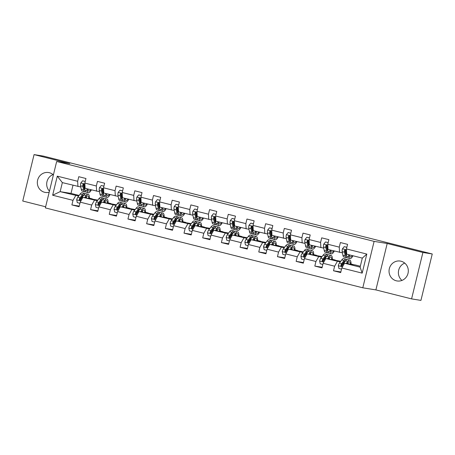 <?xml version="1.0" encoding="UTF-8"?>
<svg xmlns="http://www.w3.org/2000/svg" width="455" height="455" viewBox="0 0 455 455"><rect width="100%" height="100%" fill="white"/><g stroke="black" fill="none" stroke-linecap="round" stroke-linejoin="round"><path stroke-width="0.68" d="M401.06 261.227A10.073 9.635 -80.9 0 0 400.275 261.062A10.073 9.635 -80.9 0 0 389.241 269.07A10.073 9.635 -80.9 0 0 396.288 280.798A10.073 9.635 -80.9 0 0 397.073 280.957A10.073 9.635 -80.9 0 0 408.107 272.954A10.073 9.635 -80.9 0 0 401.06 261.227M404.74 263.098A10.073 9.635 -80.9 0 0 398.517 270.987A10.073 9.635 -80.9 0 0 401.958 280.422M53.406 174.891A10.073 9.635 -80.9 0 0 49.362 172.701A10.073 9.635 -80.9 0 0 48.571 172.542A10.073 9.635 -80.9 0 0 37.538 180.544A10.073 9.635 -80.9 0 0 44.59 192.272A10.073 9.635 -80.9 0 0 45.375 192.437A10.073 9.635 -80.9 0 0 49.168 192.255M53.042 174.578A10.073 9.635 -80.9 0 0 49.441 191.14M411.582 298.889L422.9 252.474L387.199 243.488L375.887 289.909L411.582 298.889L420.932 300.397L432.25 253.975L381.341 241.161L43.418 156.111L34.068 154.603L22.75 201.025L45.631 206.78M375.887 289.909L362.794 287.805L45.358 207.901L56.67 161.485L374.112 241.383L362.794 287.805M360.332 266.22L355.378 264.975L344.532 263.229L360.104 267.148L362.305 258.116L346.733 254.197L346.46 248.942L347.575 244.358L340.391 242.549L339.271 247.128L327.771 244.238L328.891 239.654L321.702 237.846L320.587 242.424L309.087 239.535L310.202 234.951L303.013 233.142L301.898 237.72L290.398 234.831L291.513 230.247L284.329 228.438L283.209 233.017L271.709 230.128L272.829 225.543L265.64 223.735L264.526 228.313L253.025 225.424L254.14 220.84L246.951 219.031L245.837 223.61L234.336 220.72L235.457 216.136L228.268 214.328L227.153 218.906L215.653 216.017L216.768 211.433L209.579 209.624L208.464 214.203L196.964 211.313L198.079 206.729L190.895 204.921L189.775 209.499L178.275 206.61L179.395 202.026L172.206 200.217L171.091 204.795L159.591 201.906L160.706 197.322L153.517 195.513L152.402 200.092L140.902 197.203L142.017 192.619L134.834 190.81L133.713 195.388L122.213 192.499L123.333 187.915L116.144 186.106L115.03 190.685L103.53 187.796L104.644 183.211L97.455 181.403L96.341 185.981L84.84 183.092L85.955 178.508L78.772 176.699L77.657 181.278L57.29 176.153L52.643 195.223L60.151 191.652L78.658 196.042M346.46 248.942L366.821 254.066L362.174 273.137L341.813 268.006L340.693 272.585L333.509 270.776L340.846 271.959M52.643 195.223L73.005 200.348L71.89 204.926L79.079 206.735L80.194 202.156L91.694 205.051L90.579 209.63L97.762 211.438L98.883 206.86L110.377 209.755L109.263 214.333L116.452 216.142L117.566 211.564L129.066 214.459L127.952 219.037L135.141 220.846L136.255 216.267L147.756 219.162L146.635 223.741L153.824 225.549L154.939 220.971L166.439 223.866L165.324 228.444L172.513 230.253L173.628 225.674L185.128 228.569L184.013 233.148L191.197 234.956L192.317 230.378L203.817 233.273L202.697 237.851L209.886 239.66L211.001 235.081L222.501 237.976L221.386 242.555L228.575 244.363L229.69 239.785L241.19 242.68L240.075 247.258L247.258 249.067L248.379 244.489L259.873 247.383L258.758 251.962L265.947 253.771L267.062 249.192L278.562 252.087L277.448 256.665L284.637 258.474L285.751 253.896L297.251 256.791L296.131 261.369L303.32 263.178L304.435 258.599L315.935 261.494L314.82 266.073L322.009 267.881L323.124 263.303L334.624 266.198L333.509 270.776M327.771 244.238L328.044 249.494L342.427 252.855M345.55 253.355L346.073 253.441M348.098 263.149L347.518 263.058M344.219 262.524L343.576 262.421M340.277 261.892L325.843 258.525L340.732 261.289M343.843 262.069L344.384 262.205M347.557 263.007L348.098 263.144M339.544 252.388L339.271 247.128M334.624 266.198L337.343 261.42M323.124 263.303L325.843 258.525M309.087 239.535L309.36 244.79L323.744 248.151M326.866 248.652L327.39 248.737M328.868 258.303L329.409 258.44L328.828 258.355M325.53 257.82L324.893 257.718M321.588 257.189L307.159 253.822L322.043 256.586M325.154 257.365L325.695 257.502M320.86 247.685L320.587 242.424M315.935 261.494L318.659 256.717M304.435 258.599L307.159 253.822M290.398 234.831L290.671 240.086L305.055 243.448M308.177 243.948L308.7 244.034M310.725 253.742L310.145 253.651M306.841 253.117L306.204 253.014M302.899 252.485L288.47 249.118L303.36 251.882M306.471 252.661L307.011 252.798M310.185 253.6L310.72 253.736M302.171 242.981L301.898 237.72M297.251 256.791L299.97 252.013M285.751 253.896L288.47 249.118M271.709 230.128L271.982 235.383L286.371 238.744M289.488 239.245L290.011 239.33M291.496 248.896L292.036 249.033L291.456 248.948M288.157 248.413L287.514 248.311M284.216 247.782L269.781 244.415L284.671 247.179M287.782 247.958L288.322 248.094M283.482 238.278L283.209 233.017M278.562 252.087L281.281 247.31M267.062 249.192L269.781 244.415M253.025 225.424L253.298 230.679L267.682 234.041M270.805 234.541L271.328 234.626M272.807 244.193L273.347 244.329L272.772 244.244M269.468 243.709L268.831 243.607M265.527 243.078L251.097 239.711L265.982 242.475M269.093 243.254L269.633 243.391M264.799 233.574L264.526 228.313M259.873 247.383L262.598 242.606M248.379 244.489L251.097 239.711M234.336 220.72L234.609 225.976L248.993 229.337M252.115 229.838L252.639 229.923M254.663 239.631L254.083 239.54M250.779 239.006L250.142 238.903M246.843 238.374L232.408 235.007L247.298 237.772M250.409 238.551L250.95 238.687M254.123 239.489L254.663 239.626M246.109 228.871L245.837 223.61M241.19 242.68L243.908 237.902M229.69 239.785L232.408 235.007M215.653 216.017L215.926 221.272L230.31 224.633M233.426 225.134L233.955 225.219M235.434 234.786L235.974 234.922L235.394 234.837M232.095 234.302L231.453 234.2M228.154 233.671L213.719 230.304L228.609 233.068M231.72 233.847L232.26 233.984M227.426 224.167L227.153 218.906M222.501 237.976L225.219 233.199M211.001 235.081L213.719 230.304M196.964 211.313L197.237 216.569L211.62 219.93M214.743 220.43L215.266 220.516M216.745 230.082L217.285 230.219L216.711 230.133M213.406 229.599L212.769 229.496M209.465 228.967L195.036 225.6L209.92 228.364M213.037 229.144L213.571 229.28M208.737 219.464L208.464 214.203M203.817 233.273L206.536 228.495M192.317 230.378L195.036 225.6M178.275 206.61L178.548 211.865L192.931 215.226M196.054 215.727L196.577 215.812M198.061 225.379L198.602 225.515L198.022 225.43M194.723 224.895L194.08 224.793M190.781 224.264L176.347 220.897L191.237 223.661M194.348 224.44L194.888 224.577M190.048 214.76L189.775 209.499M185.128 228.569L187.847 223.792M173.628 225.674L176.347 220.897M159.591 201.906L159.864 207.161L174.248 210.523M177.365 211.023L177.894 211.109M179.372 220.675L179.913 220.811L179.333 220.726M176.034 220.192L175.397 220.089M172.092 219.56L157.663 216.193L172.547 218.957M175.658 219.737L176.199 219.873M171.364 210.056L171.091 204.795M166.439 223.866L169.158 219.088M154.939 220.971L157.663 216.193M140.902 197.203L141.175 202.458L155.559 205.819M158.681 206.32L159.204 206.405M161.229 216.114L160.649 216.023M157.345 215.488L156.708 215.386M153.403 214.857L138.974 211.49L153.864 214.254M156.975 215.033L157.515 215.169M160.689 215.971L161.224 216.108M152.675 205.353L152.402 200.092M147.756 219.162L150.474 214.385M136.255 216.267L138.974 211.49M122.213 192.499L122.486 197.754L136.875 201.116M139.992 201.616L140.515 201.701M142 211.268L142.54 211.404L141.96 211.319M138.661 210.784L138.019 210.682M134.72 210.153L120.285 206.786L135.175 209.55M138.286 210.329L138.826 210.466M133.986 200.649L133.713 195.388M129.066 214.459L131.785 209.681M117.566 211.564L120.285 206.786M103.53 187.796L103.803 193.051L118.186 196.412M121.309 196.913L121.832 196.998M123.311 206.564L123.851 206.701L123.277 206.615M119.972 206.081L119.335 205.978M116.031 205.45L101.601 202.083L116.486 204.847M119.597 205.626L120.137 205.762M115.303 195.946L115.03 190.685M110.377 209.755L113.102 204.977M98.883 206.86L101.601 202.083M84.84 183.092L85.113 188.347L99.497 191.709M102.62 192.209L103.143 192.294M104.627 201.861L105.168 201.997L104.587 201.912M101.283 201.377L100.646 201.275M97.347 200.746L82.912 197.379L97.802 200.143M100.913 200.922L101.454 201.059M96.614 191.242L96.341 185.981M91.694 205.051L94.412 200.274M80.194 202.156L82.912 197.379M57.29 176.153L62.352 182.62L80.814 187.005M83.93 187.505L84.459 187.591M85.938 197.157L86.478 197.294L85.898 197.208M82.6 196.674L81.957 196.571M72.976 185.293L71.003 193.398L79.113 195.44M82.224 196.219L82.764 196.355M71.003 193.398L60.151 191.652L62.352 182.62M77.924 186.539L77.657 181.278M73.005 200.348L75.723 195.57M422.9 252.474L432.25 253.975M387.199 243.488L374.112 241.383M56.67 161.485L69.763 163.59L34.068 154.603M89.447 198.175L92.297 198.886M108.136 202.879L110.986 203.59M126.826 207.582L129.669 208.293M145.509 212.286L148.358 212.997M164.198 216.989L167.042 217.7M182.887 221.693L185.731 222.404M201.571 226.397L204.42 227.108M220.26 231.1L223.104 231.811M238.943 235.804L241.793 236.515M257.632 240.502L260.482 241.218M276.321 245.205L279.165 245.922M295.005 249.909L297.854 250.625M313.694 254.612L316.538 255.329M332.383 259.316L335.227 260.032M351.067 264.019L353.916 264.736M362.174 273.137L360.104 267.148M362.305 258.116L366.821 254.066M341.813 268.006L344.532 263.229M71.89 204.926L79.233 206.109M85.813 197.322L86.496 197.43M85.733 197.493L86.518 197.692M84.573 197.646L86.143 195.57A9.879 2.889 -75.9 0 1 88.168 194.262A9.879 2.889 -75.9 0 1 89.447 198.431L89.493 198.437M104.496 202.026L105.179 202.134M104.422 202.196L105.202 202.395M103.262 202.35L104.826 200.274A9.879 2.889 -75.9 0 1 106.851 198.966A9.879 2.889 -75.9 0 1 108.136 203.135L108.176 203.14M90.579 209.63L97.916 210.813M123.186 206.729L123.868 206.837M123.106 206.9L123.891 207.099M109.263 214.333L116.605 215.516M141.875 211.433L142.557 211.541M141.795 211.603L142.58 211.802M140.635 211.757L142.199 209.681A9.879 2.889 -75.9 0 1 144.229 208.373A9.879 2.889 -75.9 0 1 145.509 212.542L145.554 212.548M127.952 219.037L135.289 220.22M160.558 216.136L161.241 216.244M160.484 216.307L161.263 216.506M159.324 216.461L160.888 214.385A9.879 2.889 -75.9 0 1 162.913 213.076A9.879 2.889 -75.9 0 1 164.192 217.245L164.238 217.251M146.635 223.741L153.978 224.924M179.247 220.84L179.93 220.948M179.168 221.011L179.952 221.21M178.007 221.164L179.577 219.088A9.879 2.889 -75.9 0 1 181.602 217.78A9.879 2.889 -75.9 0 1 182.882 221.949L182.927 221.955M165.324 228.444L172.667 229.627M197.936 225.543L198.619 225.652M197.857 225.714L198.636 225.913M196.696 225.868L198.261 223.792A9.879 2.889 -75.9 0 1 200.285 222.484A9.879 2.889 -75.9 0 1 201.571 226.653L201.611 226.658M184.013 233.148L191.35 234.331M216.62 230.247L217.302 230.355M216.54 230.418L217.325 230.617M202.697 237.851L210.039 239.034M235.309 234.951L235.991 235.059M235.229 235.121L236.014 235.32M234.069 235.275L235.639 233.199A9.879 2.889 -75.9 0 1 237.664 231.891A9.879 2.889 -75.9 0 1 238.943 236.06L238.989 236.065M221.386 242.555L228.728 243.738M253.992 239.654L254.675 239.762M253.918 239.825L254.698 240.024M252.758 239.978L254.322 237.902A9.879 2.889 -75.9 0 1 256.347 236.594A9.879 2.889 -75.9 0 1 257.632 240.763L257.672 240.769M240.075 247.258L247.412 248.441M272.681 244.358L273.364 244.466M272.602 244.528L273.387 244.727M271.442 244.682L273.011 242.606A9.879 2.889 -75.9 0 1 275.036 241.298A9.879 2.889 -75.9 0 1 276.316 245.467L276.361 245.472M258.758 251.962L266.101 253.145M291.371 249.061L292.053 249.169M291.291 249.232L292.076 249.431M290.131 249.386L291.695 247.31A9.879 2.889 -75.9 0 1 293.725 246.001A9.879 2.889 -75.9 0 1 295.005 250.17L295.05 250.176M277.448 256.665L284.79 257.849M310.054 253.765L310.737 253.873M309.98 253.935L310.759 254.135M296.131 261.369L303.474 262.552M328.743 258.468L329.426 258.577M328.664 258.639L329.448 258.838M327.503 258.793L329.073 256.717A9.879 2.889 -75.9 0 1 331.098 255.409A9.879 2.889 -75.9 0 1 332.377 259.577L332.423 259.583M314.82 266.073L322.163 267.256M347.432 263.172L348.115 263.28M347.353 263.343L348.138 263.542M346.192 263.496L347.757 261.42A9.879 2.889 -75.9 0 1 349.781 260.112A9.879 2.889 -75.9 0 1 351.067 264.281L351.106 264.287M85.239 181.471L82.6 180.806L80.791 183.012A3.424 1.001 104.1 0 0 80.575 185.799L81.286 189.411A9.879 2.889 104.1 0 0 82.4 191.219L84.675 191.794A9.879 2.889 104.1 0 0 85.472 191.652M84.203 188.859A8.201 2.4 104.1 0 0 84.607 188.347M86.854 188.785L87.275 190.918A9.879 2.889 104.1 0 0 88.389 192.727A9.879 2.889 104.1 0 0 91.353 189.917M87.758 189.013L87.872 189.599A8.201 2.4 104.1 0 0 88.799 191.1A8.201 2.4 104.1 0 0 90.67 189.746M85.244 181.426L82.6 180.806M88.389 192.727L86.114 192.152A9.879 2.889 -75.9 0 1 85 190.344L84.289 186.738A3.424 1.001 -75.9 0 1 84.323 184.895L83.669 183.939L82.884 184.531A3.424 1.001 104.1 0 0 82.85 186.374L83.561 189.985A9.879 2.889 104.1 0 0 84.675 191.794M84.954 190.116A8.201 2.4 -75.9 0 1 84.158 188.66L83.453 185.054A1.746 0.512 -75.9 0 1 83.424 184.622L82.884 184.531M87.917 189.792A8.201 2.4 104.1 0 0 88.395 189.172M85.46 197.788L86.075 196.975A8.201 2.4 -75.9 0 1 87.758 195.889A8.201 2.4 -75.9 0 1 88.799 198.329M79.915 203.3L77.282 202.634L76.69 199.825A3.424 1.001 -75.9 0 1 77.805 197.18L80.148 194.063A9.879 2.889 -75.9 0 1 82.179 192.755L84.454 193.329A9.879 2.889 104.1 0 0 82.429 194.632L80.08 197.749A3.424 1.001 104.1 0 0 79.244 199.461L79.813 200.405L80.683 199.825A3.424 1.001 -75.9 0 1 81.519 198.113L83.862 194.996A9.879 2.889 -75.9 0 1 85.887 193.688L88.168 194.262M82.651 195.69A8.201 2.4 -75.9 0 1 82.776 196.441M86.535 197.965A8.201 2.4 104.1 0 0 86.359 196.623M85.722 197.834A9.879 2.889 104.1 0 0 85.733 197.424M85.091 193.83A9.879 2.889 104.1 0 0 84.454 193.329M79.244 199.461L79.784 199.552A1.746 0.512 -75.9 0 1 80.012 199.159L82.361 196.042A8.201 2.4 -75.9 0 1 83.908 194.933M103.922 186.175L101.289 185.509L99.48 187.716A3.424 1.001 104.1 0 0 99.264 190.503L99.969 194.114A9.879 2.889 104.1 0 0 101.084 195.923L103.359 196.497A9.879 2.889 104.1 0 0 104.161 196.355M102.887 193.563A8.201 2.4 104.1 0 0 103.291 193.051M105.543 193.489L105.964 195.622A9.879 2.889 104.1 0 0 107.073 197.43A9.879 2.889 104.1 0 0 110.042 194.621M106.447 193.716L106.561 194.302A8.201 2.4 104.1 0 0 107.482 195.804A8.201 2.4 104.1 0 0 109.359 194.45M103.933 186.129L101.289 185.509M107.073 197.43L104.798 196.856A9.879 2.889 -75.9 0 1 103.683 195.047L102.978 191.441A3.424 1.001 -75.9 0 1 103.006 189.599L102.352 188.643L101.573 189.234A3.424 1.001 104.1 0 0 101.539 191.077L102.25 194.689A9.879 2.889 104.1 0 0 103.359 196.497M103.643 194.82A8.201 2.4 -75.9 0 1 102.847 193.364L102.136 189.758A1.746 0.512 -75.9 0 1 102.108 189.325L101.573 189.234M106.601 194.495A8.201 2.4 104.1 0 0 107.084 193.875M122.611 190.878L119.972 190.213L118.163 192.419A3.424 1.001 104.1 0 0 117.947 195.206L118.658 198.818A9.879 2.889 104.1 0 0 119.773 200.627L122.048 201.201A9.879 2.889 104.1 0 0 122.85 201.059M121.576 198.266A8.201 2.4 104.1 0 0 121.98 197.754M124.232 198.192L124.647 200.325A9.879 2.889 104.1 0 0 125.762 202.134A9.879 2.889 104.1 0 0 128.731 199.324M125.131 198.42L125.244 199.006A8.201 2.4 104.1 0 0 126.171 200.507A8.201 2.4 104.1 0 0 128.048 199.154M122.622 190.833L119.972 190.213M125.762 202.134L123.487 201.559A9.879 2.889 -75.9 0 1 122.372 199.751L121.661 196.145A3.424 1.001 -75.9 0 1 121.695 194.302L121.041 193.347L120.256 193.938A3.424 1.001 104.1 0 0 120.228 195.781L120.933 199.392A9.879 2.889 104.1 0 0 122.048 201.201M122.327 199.523A8.201 2.4 -75.9 0 1 121.536 198.067L120.825 194.461A1.746 0.512 -75.9 0 1 120.797 194.029L120.256 193.938M125.29 199.199A8.201 2.4 104.1 0 0 125.768 198.579M104.15 202.492L104.764 201.679A8.201 2.4 -75.9 0 1 106.442 200.592A8.201 2.4 -75.9 0 1 107.482 203.032M98.604 208.003L95.965 207.338L95.379 204.528A3.424 1.001 -75.9 0 1 96.488 201.883L98.837 198.767A9.879 2.889 -75.9 0 1 100.862 197.459L103.137 198.033A9.879 2.889 104.1 0 0 101.112 199.335L98.763 202.452A3.424 1.001 104.1 0 0 97.933 204.164L98.502 205.108L99.366 204.528A3.424 1.001 -75.9 0 1 100.202 202.816L102.551 199.7A9.879 2.889 -75.9 0 1 104.576 198.391L106.851 198.966M101.334 200.393A8.201 2.4 -75.9 0 1 101.459 201.144M105.219 202.668A8.201 2.4 104.1 0 0 105.048 201.326M104.411 202.538A9.879 2.889 104.1 0 0 104.422 202.128M103.78 198.534A9.879 2.889 104.1 0 0 103.137 198.033M97.933 204.164L98.468 204.255A1.746 0.512 -75.9 0 1 98.701 203.863L101.05 200.746A8.201 2.4 -75.9 0 1 102.597 199.637M122.833 207.196L123.447 206.382A8.201 2.4 -75.9 0 1 125.131 205.296A8.201 2.4 -75.9 0 1 126.171 207.736M121.946 207.053L123.515 204.977A9.879 2.889 -75.9 0 1 125.54 203.669A9.879 2.889 -75.9 0 1 126.82 207.838M117.288 212.707L114.654 212.041L114.069 209.232A3.424 1.001 -75.9 0 1 115.178 206.587L117.526 203.47A9.879 2.889 -75.9 0 1 119.551 202.162L121.826 202.737A9.879 2.889 104.1 0 0 119.801 204.039L117.453 207.156A3.424 1.001 104.1 0 0 116.616 208.868L117.185 209.812L118.055 209.232A3.424 1.001 -75.9 0 1 118.891 207.52L121.24 204.403A9.879 2.889 -75.9 0 1 123.265 203.095L125.54 203.669M120.023 205.097A8.201 2.4 -75.9 0 1 120.148 205.848M123.908 207.372A8.201 2.4 104.1 0 0 123.737 206.03M123.1 207.241A9.879 2.889 104.1 0 0 123.106 206.832M122.463 203.237A9.879 2.889 104.1 0 0 121.826 202.737M116.616 208.868L117.157 208.959A1.746 0.512 -75.9 0 1 117.384 208.566L119.733 205.45A8.201 2.4 -75.9 0 1 121.286 204.34M141.3 195.582L138.661 194.916L136.853 197.123A3.424 1.001 104.1 0 0 136.637 199.91L137.347 203.521A9.879 2.889 104.1 0 0 138.462 205.33L140.737 205.905A9.879 2.889 104.1 0 0 141.533 205.762M140.265 202.97A8.201 2.4 104.1 0 0 140.669 202.458M142.916 202.896L143.336 205.029A9.879 2.889 104.1 0 0 144.451 206.837A9.879 2.889 104.1 0 0 147.414 204.028M143.82 203.123L143.934 203.709A8.201 2.4 104.1 0 0 144.861 205.211A8.201 2.4 104.1 0 0 146.732 203.857M141.306 195.536L138.661 194.916M144.451 206.837L142.17 206.263A9.879 2.889 -75.9 0 1 141.061 204.454L140.35 200.848A3.424 1.001 -75.9 0 1 140.385 199.006L139.725 198.05L138.946 198.642A3.424 1.001 104.1 0 0 138.911 200.484L139.622 204.096A9.879 2.889 104.1 0 0 140.737 205.905M141.016 204.227A8.201 2.4 -75.9 0 1 140.22 202.771L139.514 199.165A1.746 0.512 -75.9 0 1 139.48 198.733L138.946 198.642M143.979 203.903A8.201 2.4 104.1 0 0 144.457 203.283M159.984 200.285L157.35 199.62L155.542 201.827A3.424 1.001 104.1 0 0 155.326 204.613L156.031 208.225A9.879 2.889 104.1 0 0 157.146 210.034L159.421 210.608A9.879 2.889 104.1 0 0 160.223 210.466M158.949 207.673A8.201 2.4 104.1 0 0 159.352 207.161M161.605 207.599L162.02 209.732A9.879 2.889 104.1 0 0 163.135 211.541A9.879 2.889 104.1 0 0 166.103 208.731M162.509 207.827L162.623 208.413A8.201 2.4 104.1 0 0 163.544 209.914A8.201 2.4 104.1 0 0 165.421 208.561M159.995 200.24L157.35 199.62M163.135 211.541L160.86 210.966A9.879 2.889 -75.9 0 1 159.745 209.158L159.04 205.552A3.424 1.001 -75.9 0 1 159.068 203.709L158.414 202.754L157.629 203.345A3.424 1.001 104.1 0 0 157.601 205.188L158.306 208.799A9.879 2.889 104.1 0 0 159.421 210.608M159.699 208.93A8.201 2.4 -75.9 0 1 158.909 207.474L158.198 203.868A1.746 0.512 -75.9 0 1 158.169 203.436L157.629 203.345M162.662 208.606A8.201 2.4 104.1 0 0 163.146 207.986M178.673 204.989L176.034 204.323L174.225 206.53A3.424 1.001 104.1 0 0 174.009 209.317L174.72 212.929A9.879 2.889 104.1 0 0 175.835 214.737L178.11 215.312A9.879 2.889 104.1 0 0 178.912 215.169M177.638 212.377A8.201 2.4 104.1 0 0 178.042 211.865M180.288 212.303L180.709 214.436A9.879 2.889 104.1 0 0 181.824 216.244A9.879 2.889 104.1 0 0 184.793 213.435M181.192 212.53L181.306 213.116A8.201 2.4 104.1 0 0 182.233 214.618A8.201 2.4 104.1 0 0 184.104 213.264M178.684 204.943L176.034 204.323M181.824 216.244L179.549 215.67A9.879 2.889 -75.9 0 1 178.434 213.861L177.723 210.255A3.424 1.001 -75.9 0 1 177.757 208.413L177.103 207.457L176.318 208.049A3.424 1.001 104.1 0 0 176.29 209.892L176.995 213.503A9.879 2.889 104.1 0 0 178.11 215.312M178.388 213.634A8.201 2.4 -75.9 0 1 177.592 212.178L176.887 208.572A1.746 0.512 -75.9 0 1 176.858 208.14L176.318 208.049M181.352 213.31A8.201 2.4 104.1 0 0 181.829 212.69M141.522 211.899L142.136 211.086A8.201 2.4 -75.9 0 1 143.814 210A8.201 2.4 -75.9 0 1 144.861 212.439M135.977 217.41L133.338 216.745L132.752 213.935A3.424 1.001 -75.9 0 1 133.861 211.291L136.21 208.174A9.879 2.889 -75.9 0 1 138.235 206.866L140.515 207.44A9.879 2.889 104.1 0 0 138.491 208.743L136.142 211.859A3.424 1.001 104.1 0 0 135.306 213.571L135.874 214.515L136.745 213.935A3.424 1.001 -75.9 0 1 137.575 212.223L139.924 209.107A9.879 2.889 -75.9 0 1 141.949 207.798L144.229 208.373M138.707 209.8A8.201 2.4 -75.9 0 1 138.838 210.551M142.591 212.075A8.201 2.4 104.1 0 0 142.421 210.733M141.784 211.945A9.879 2.889 104.1 0 0 141.795 211.535M141.152 207.941A9.879 2.889 104.1 0 0 140.515 207.44M135.306 213.571L135.846 213.662A1.746 0.512 -75.9 0 1 136.073 213.27L138.422 210.153A8.201 2.4 -75.9 0 1 139.969 209.044M160.211 216.603L160.825 215.789A8.201 2.4 -75.9 0 1 162.503 214.703A8.201 2.4 -75.9 0 1 163.544 217.143M154.666 222.114L152.027 221.448L151.441 218.639A3.424 1.001 -75.9 0 1 152.55 215.994L154.899 212.877A9.879 2.889 -75.9 0 1 156.924 211.569L159.199 212.144A9.879 2.889 104.1 0 0 157.174 213.446L154.825 216.563A3.424 1.001 104.1 0 0 153.995 218.275L154.563 219.219L155.428 218.639A3.424 1.001 -75.9 0 1 156.264 216.927L158.613 213.81A9.879 2.889 -75.9 0 1 160.638 212.502L162.913 213.076M157.396 214.504A8.201 2.4 -75.9 0 1 157.521 215.255M161.28 216.779A8.201 2.4 104.1 0 0 161.11 215.437M160.473 216.648A9.879 2.889 104.1 0 0 160.484 216.239M159.836 212.644A9.879 2.889 104.1 0 0 159.199 212.144M153.995 218.275L154.529 218.366A1.746 0.512 -75.9 0 1 154.763 217.973L157.112 214.857A8.201 2.4 -75.9 0 1 158.658 213.748M178.895 221.306L179.509 220.493A8.201 2.4 -75.9 0 1 181.192 219.407A8.201 2.4 -75.9 0 1 182.233 221.847M173.349 226.817L170.716 226.152L170.13 223.342A3.424 1.001 -75.9 0 1 171.239 220.698L173.588 217.581A9.879 2.889 -75.9 0 1 175.613 216.273L177.888 216.847A9.879 2.889 104.1 0 0 175.863 218.15L173.514 221.267A3.424 1.001 104.1 0 0 172.678 222.978L173.247 223.923L174.117 223.342A3.424 1.001 -75.9 0 1 174.953 221.63L177.302 218.514A9.879 2.889 -75.9 0 1 179.327 217.206L181.602 217.78M176.085 219.208A8.201 2.4 -75.9 0 1 176.21 219.958M179.97 221.483A8.201 2.4 104.1 0 0 179.799 220.14M179.162 221.352A9.879 2.889 104.1 0 0 179.168 220.942M178.525 217.348A9.879 2.889 104.1 0 0 177.888 216.847M172.678 222.978L173.219 223.069A1.746 0.512 -75.9 0 1 173.446 222.677L175.795 219.56A8.201 2.4 -75.9 0 1 177.342 218.451M197.584 226.01L198.198 225.197A8.201 2.4 -75.9 0 1 199.876 224.11A8.201 2.4 -75.9 0 1 200.917 226.55M192.038 231.521L189.399 230.856L188.814 228.046A3.424 1.001 -75.9 0 1 189.923 225.401L192.272 222.285A9.879 2.889 -75.9 0 1 194.296 220.976L196.577 221.551A9.879 2.889 104.1 0 0 194.547 222.853L192.203 225.97A3.424 1.001 104.1 0 0 191.367 227.682L191.936 228.626L192.806 228.046A3.424 1.001 -75.9 0 1 193.637 226.334L195.986 223.217A9.879 2.889 -75.9 0 1 198.01 221.909L200.285 222.484M194.768 223.911A8.201 2.4 -75.9 0 1 194.899 224.662M198.653 226.186A8.201 2.4 104.1 0 0 198.482 224.844M197.845 226.055A9.879 2.889 104.1 0 0 197.857 225.646M197.214 222.051A9.879 2.889 104.1 0 0 196.577 221.551M191.367 227.682L191.902 227.773A1.746 0.512 -75.9 0 1 192.135 227.381L194.484 224.264A8.201 2.4 -75.9 0 1 196.031 223.155M216.267 230.713L216.881 229.9A8.201 2.4 -75.9 0 1 218.565 228.814A8.201 2.4 -75.9 0 1 219.606 231.254M215.386 230.571L216.95 228.495A9.879 2.889 -75.9 0 1 218.974 227.187A9.879 2.889 -75.9 0 1 220.254 231.356M210.722 236.225L208.089 235.559L207.503 232.75A3.424 1.001 -75.9 0 1 208.612 230.105L210.961 226.988A9.879 2.889 -75.9 0 1 212.986 225.68L215.261 226.254A9.879 2.889 104.1 0 0 213.236 227.557L210.887 230.674A3.424 1.001 104.1 0 0 210.051 232.386L210.619 233.33L211.49 232.75A3.424 1.001 -75.9 0 1 212.326 231.038L214.675 227.921A9.879 2.889 -75.9 0 1 216.699 226.613L218.974 227.187M213.458 228.615A8.201 2.4 -75.9 0 1 213.583 229.365M217.342 230.89A8.201 2.4 104.1 0 0 217.171 229.548M216.535 230.759A9.879 2.889 104.1 0 0 216.546 230.349M215.898 226.755A9.879 2.889 104.1 0 0 215.261 226.254M210.051 232.386L210.591 232.477A1.746 0.512 -75.9 0 1 210.824 232.084L213.167 228.967A8.201 2.4 -75.9 0 1 214.72 227.858M234.956 235.417L235.571 234.604A8.201 2.4 -75.9 0 1 237.254 233.517A8.201 2.4 -75.9 0 1 238.295 235.957M229.411 240.928L226.778 240.263L226.192 237.453A3.424 1.001 -75.9 0 1 227.301 234.808L229.644 231.692A9.879 2.889 -75.9 0 1 231.675 230.384L233.95 230.958A9.879 2.889 104.1 0 0 231.925 232.26L229.576 235.377A3.424 1.001 104.1 0 0 228.74 237.089L229.309 238.033L230.179 237.453A3.424 1.001 -75.9 0 1 231.015 235.741L233.358 232.624A9.879 2.889 -75.9 0 1 235.383 231.316L237.664 231.891M232.147 233.318A8.201 2.4 -75.9 0 1 232.272 234.069M236.031 235.593A8.201 2.4 104.1 0 0 235.855 234.251M235.218 235.462A9.879 2.889 104.1 0 0 235.229 235.053M234.587 231.458A9.879 2.889 104.1 0 0 233.95 230.958M228.74 237.089L229.28 237.18A1.746 0.512 -75.9 0 1 229.508 236.788L231.857 233.671A8.201 2.4 -75.9 0 1 233.404 232.562M253.645 240.121L254.26 239.307A8.201 2.4 -75.9 0 1 255.938 238.221A8.201 2.4 -75.9 0 1 256.978 240.661M248.1 245.632L245.461 244.966L244.875 242.157A3.424 1.001 -75.9 0 1 245.984 239.512L248.333 236.395A9.879 2.889 -75.9 0 1 250.358 235.087L252.633 235.662A9.879 2.889 104.1 0 0 250.608 236.964L248.259 240.081A3.424 1.001 104.1 0 0 247.429 241.793L247.998 242.737L248.862 242.157A3.424 1.001 -75.9 0 1 249.698 240.445L252.047 237.328A9.879 2.889 -75.9 0 1 254.072 236.02L256.347 236.594M250.83 238.022A8.201 2.4 -75.9 0 1 250.955 238.773M254.715 240.297A8.201 2.4 104.1 0 0 254.544 238.955M253.907 240.166A9.879 2.889 104.1 0 0 253.918 239.757M253.276 236.162A9.879 2.889 104.1 0 0 252.633 235.662M247.429 241.793L247.964 241.884A1.746 0.512 -75.9 0 1 248.197 241.491L250.546 238.374A8.201 2.4 -75.9 0 1 252.093 237.265M272.329 244.824L272.943 244.011A8.201 2.4 -75.9 0 1 274.627 242.924A8.201 2.4 -75.9 0 1 275.667 245.364M266.784 250.335L264.15 249.67L263.564 246.86A3.424 1.001 -75.9 0 1 264.673 244.216L267.022 241.099A9.879 2.889 -75.9 0 1 269.047 239.791L271.322 240.365A9.879 2.889 104.1 0 0 269.297 241.668L266.949 244.784A3.424 1.001 104.1 0 0 266.112 246.496L266.681 247.44L267.551 246.86A3.424 1.001 -75.9 0 1 268.387 245.148L270.736 242.032A9.879 2.889 -75.9 0 1 272.761 240.723L275.036 241.298M269.519 242.725A8.201 2.4 -75.9 0 1 269.644 243.476M273.404 245A8.201 2.4 104.1 0 0 273.233 243.658M272.596 244.87A9.879 2.889 104.1 0 0 272.608 244.46M271.959 240.866A9.879 2.889 104.1 0 0 271.322 240.365M266.112 246.496L266.653 246.587A1.746 0.512 -75.9 0 1 266.88 246.195L269.229 243.078A8.201 2.4 -75.9 0 1 270.782 241.969M291.018 249.528L291.632 248.714A8.201 2.4 -75.9 0 1 293.31 247.628A8.201 2.4 -75.9 0 1 294.357 250.068M285.473 255.039L282.834 254.373L282.248 251.564A3.424 1.001 -75.9 0 1 283.357 248.919L285.706 245.802A9.879 2.889 -75.9 0 1 287.731 244.494L290.011 245.069A9.879 2.889 104.1 0 0 287.987 246.371L285.638 249.488A3.424 1.001 104.1 0 0 284.802 251.2L285.37 252.144L286.24 251.564A3.424 1.001 -75.9 0 1 287.071 249.852L289.42 246.735A9.879 2.889 -75.9 0 1 291.445 245.427L293.725 246.001M288.203 247.429A8.201 2.4 -75.9 0 1 288.333 248.18M292.093 249.704A8.201 2.4 104.1 0 0 291.917 248.362M291.28 249.573A9.879 2.889 104.1 0 0 291.291 249.164M290.648 245.569A9.879 2.889 104.1 0 0 290.011 245.069M284.802 251.2L285.342 251.291A1.746 0.512 -75.9 0 1 285.569 250.898L287.918 247.782A8.201 2.4 -75.9 0 1 289.465 246.673M309.707 254.231L310.321 253.418A8.201 2.4 -75.9 0 1 311.999 252.332A8.201 2.4 -75.9 0 1 313.04 254.772M308.82 254.089L310.384 252.013A9.879 2.889 -75.9 0 1 312.409 250.705A9.879 2.889 -75.9 0 1 313.688 254.874M304.162 259.742L301.523 259.077L300.937 256.267A3.424 1.001 -75.9 0 1 302.046 253.623L304.395 250.506A9.879 2.889 -75.9 0 1 306.42 249.198L308.695 249.772A9.879 2.889 104.1 0 0 306.67 251.075L304.321 254.191A3.424 1.001 104.1 0 0 303.491 255.903L304.059 256.848L304.924 256.267A3.424 1.001 -75.9 0 1 305.76 254.555L308.109 251.439A9.879 2.889 -75.9 0 1 310.134 250.131L312.409 250.705M306.892 252.133A8.201 2.4 -75.9 0 1 307.017 252.883M310.776 254.408A8.201 2.4 104.1 0 0 310.606 253.065M309.969 254.277A9.879 2.889 104.1 0 0 309.98 253.867M309.332 250.273A9.879 2.889 104.1 0 0 308.695 249.772M303.491 255.903L304.025 255.994A1.746 0.512 -75.9 0 1 304.259 255.602L306.607 252.485A8.201 2.4 -75.9 0 1 308.154 251.376M328.391 258.935L329.005 258.121A8.201 2.4 -75.9 0 1 330.688 257.035A8.201 2.4 -75.9 0 1 331.729 259.475M322.845 264.446L320.212 263.781L319.626 260.971A3.424 1.001 -75.9 0 1 320.735 258.326L323.084 255.209A9.879 2.889 -75.9 0 1 325.109 253.901L327.384 254.476A9.879 2.889 104.1 0 0 325.359 255.778L323.01 258.895A3.424 1.001 104.1 0 0 322.174 260.607L322.743 261.551L323.613 260.971A3.424 1.001 -75.9 0 1 324.449 259.259L326.798 256.142A9.879 2.889 -75.9 0 1 328.823 254.834L331.098 255.409M325.581 256.836A8.201 2.4 -75.9 0 1 325.706 257.587M329.465 259.111A8.201 2.4 104.1 0 0 329.295 257.769M328.658 258.98A9.879 2.889 104.1 0 0 328.664 258.571M328.021 254.976A9.879 2.889 104.1 0 0 327.384 254.476M322.174 260.607L322.714 260.698A1.746 0.512 -75.9 0 1 322.942 260.305L325.291 257.189A8.201 2.4 -75.9 0 1 326.838 256.08M347.08 263.638L347.694 262.825A8.201 2.4 -75.9 0 1 349.372 261.739A8.201 2.4 -75.9 0 1 350.413 264.179M341.534 269.15L338.895 268.484L338.31 265.674A3.424 1.001 -75.9 0 1 339.419 263.03L341.768 259.913A9.879 2.889 -75.9 0 1 343.792 258.605L346.073 259.179A9.879 2.889 104.1 0 0 344.043 260.482L341.699 263.599A3.424 1.001 104.1 0 0 340.863 265.31L341.432 266.255L342.302 265.674A3.424 1.001 -75.9 0 1 343.133 263.963L345.482 260.846A9.879 2.889 -75.9 0 1 347.506 259.538L349.781 260.112M344.264 261.54A8.201 2.4 -75.9 0 1 344.395 262.29M348.149 263.815A8.201 2.4 104.1 0 0 347.978 262.472M347.341 263.684A9.879 2.889 104.1 0 0 347.353 263.274M346.71 259.68A9.879 2.889 104.1 0 0 346.073 259.179M340.863 265.31L341.404 265.401A1.746 0.512 -75.9 0 1 341.631 265.009L343.98 261.892A8.201 2.4 -75.9 0 1 345.527 260.783M197.356 209.692L194.723 209.027L192.914 211.234A3.424 1.001 104.1 0 0 192.698 214.021L193.409 217.632A9.879 2.889 104.1 0 0 194.518 219.441L196.799 220.015A9.879 2.889 104.1 0 0 197.595 219.873M196.327 217.081A8.201 2.4 104.1 0 0 196.731 216.569M198.977 217.007L199.398 219.139A9.879 2.889 104.1 0 0 200.507 220.948A9.879 2.889 104.1 0 0 203.476 218.138M199.881 217.234L199.995 217.82A8.201 2.4 104.1 0 0 200.922 219.321A8.201 2.4 104.1 0 0 202.793 217.968M197.368 209.647L194.723 209.027M200.507 220.948L198.232 220.374A9.879 2.889 -75.9 0 1 197.117 218.565L196.412 214.959A3.424 1.001 -75.9 0 1 196.441 213.116L195.786 212.161L195.007 212.752A3.424 1.001 104.1 0 0 194.973 214.595L195.684 218.207A9.879 2.889 104.1 0 0 196.799 220.015M197.078 218.337A8.201 2.4 -75.9 0 1 196.281 216.881L195.576 213.276A1.746 0.512 -75.9 0 1 195.542 212.843L195.007 212.752M200.041 218.013A8.201 2.4 104.1 0 0 200.518 217.393M216.045 214.396L213.412 213.731L211.598 215.937A3.424 1.001 104.1 0 0 211.387 218.724L212.093 222.336A9.879 2.889 104.1 0 0 213.207 224.144L215.482 224.719A9.879 2.889 104.1 0 0 216.284 224.577M215.01 221.784A8.201 2.4 104.1 0 0 215.414 221.272M217.666 221.71L218.081 223.843A9.879 2.889 104.1 0 0 219.196 225.652A9.879 2.889 104.1 0 0 222.165 222.842M218.565 221.938L218.684 222.523A8.201 2.4 104.1 0 0 219.606 224.025A8.201 2.4 104.1 0 0 221.483 222.671M216.057 214.35L213.412 213.731M219.196 225.652L216.921 225.077A9.879 2.889 -75.9 0 1 215.806 223.268L215.101 219.663A3.424 1.001 -75.9 0 1 215.13 217.82L214.476 216.864L213.691 217.456A3.424 1.001 104.1 0 0 213.662 219.299L214.368 222.91A9.879 2.889 104.1 0 0 215.482 224.719M215.761 223.041A8.201 2.4 -75.9 0 1 214.97 221.585L214.26 217.979A1.746 0.512 -75.9 0 1 214.231 217.547L213.691 217.456M218.724 222.717A8.201 2.4 104.1 0 0 219.202 222.097M234.734 219.1L232.095 218.434L230.287 220.641A3.424 1.001 104.1 0 0 230.071 223.428L230.782 227.039A9.879 2.889 104.1 0 0 231.896 228.848L234.171 229.422A9.879 2.889 104.1 0 0 234.968 229.28M233.699 226.488A8.201 2.4 104.1 0 0 234.103 225.976M236.35 226.414L236.771 228.546A9.879 2.889 104.1 0 0 237.885 230.355A9.879 2.889 104.1 0 0 240.854 227.545M237.254 226.641L237.368 227.227A8.201 2.4 104.1 0 0 238.295 228.728A8.201 2.4 104.1 0 0 240.166 227.375M234.746 219.054L232.095 218.434M237.885 230.355L235.61 229.781A9.879 2.889 -75.9 0 1 234.496 227.972L233.785 224.366A3.424 1.001 -75.9 0 1 233.819 222.523L233.165 221.568L232.38 222.159A3.424 1.001 104.1 0 0 232.346 224.002L233.057 227.614A9.879 2.889 104.1 0 0 234.171 229.422M234.45 227.745A8.201 2.4 -75.9 0 1 233.654 226.289L232.949 222.683A1.746 0.512 -75.9 0 1 232.92 222.25L232.38 222.159M237.413 227.42A8.201 2.4 104.1 0 0 237.891 226.8M253.418 223.803L250.785 223.138L248.976 225.344A3.424 1.001 104.1 0 0 248.76 228.131L249.465 231.743A9.879 2.889 104.1 0 0 250.58 233.551L252.855 234.126A9.879 2.889 104.1 0 0 253.657 233.984M252.388 231.191A8.201 2.4 104.1 0 0 252.787 230.679M255.039 231.117L255.46 233.25A9.879 2.889 104.1 0 0 256.569 235.059A9.879 2.889 104.1 0 0 259.538 232.249M255.943 231.345L256.057 231.931A8.201 2.4 104.1 0 0 256.978 233.432A8.201 2.4 104.1 0 0 258.855 232.078M253.429 223.758L250.785 223.138M256.569 235.059L254.294 234.484A9.879 2.889 -75.9 0 1 253.179 232.676L252.474 229.07A3.424 1.001 -75.9 0 1 252.502 227.227L251.848 226.271L251.069 226.863A3.424 1.001 104.1 0 0 251.035 228.706L251.746 232.317A9.879 2.889 104.1 0 0 252.855 234.126M253.139 232.448A8.201 2.4 -75.9 0 1 252.343 230.992L251.632 227.386A1.746 0.512 -75.9 0 1 251.604 226.954L251.069 226.863M256.097 232.124A8.201 2.4 104.1 0 0 256.58 231.504M272.107 228.507L269.468 227.841L267.659 230.048A3.424 1.001 104.1 0 0 267.443 232.835L268.154 236.446A9.879 2.889 104.1 0 0 269.269 238.255L271.544 238.829A9.879 2.889 104.1 0 0 272.346 238.687M271.072 235.895A8.201 2.4 104.1 0 0 271.476 235.383M273.728 235.821L274.143 237.954A9.879 2.889 104.1 0 0 275.258 239.762A9.879 2.889 104.1 0 0 278.227 236.953M274.627 236.048L274.746 236.634A8.201 2.4 104.1 0 0 275.667 238.136A8.201 2.4 104.1 0 0 277.544 236.782M272.118 228.461L269.468 227.841M275.258 239.762L272.983 239.188A9.879 2.889 -75.9 0 1 271.868 237.379L271.157 233.773A3.424 1.001 -75.9 0 1 271.191 231.931L270.537 230.975L269.752 231.567A3.424 1.001 104.1 0 0 269.724 233.409L270.429 237.021A9.879 2.889 104.1 0 0 271.544 238.829M271.823 237.152A8.201 2.4 -75.9 0 1 271.032 235.696L270.321 232.09A1.746 0.512 -75.9 0 1 270.293 231.658L269.752 231.567M274.786 236.827A8.201 2.4 104.1 0 0 275.264 236.208M290.796 233.21L288.157 232.545L286.349 234.752A3.424 1.001 104.1 0 0 286.132 237.538L286.843 241.15A9.879 2.889 104.1 0 0 287.958 242.959L290.233 243.533A9.879 2.889 104.1 0 0 291.029 243.391M289.761 240.598A8.201 2.4 104.1 0 0 290.165 240.086M292.411 240.524L292.832 242.657A9.879 2.889 104.1 0 0 293.947 244.466A9.879 2.889 104.1 0 0 296.91 241.656M293.316 240.752L293.429 241.338A8.201 2.4 104.1 0 0 294.357 242.839A8.201 2.4 104.1 0 0 296.228 241.486M290.802 233.165L288.157 232.545M293.947 244.466L291.666 243.891A9.879 2.889 -75.9 0 1 290.557 242.083L289.846 238.477A3.424 1.001 -75.9 0 1 289.88 236.634L289.238 235.679L288.442 236.27A3.424 1.001 104.1 0 0 288.407 238.113L289.118 241.724A9.879 2.889 104.1 0 0 290.233 243.533M290.512 241.855A8.201 2.4 -75.9 0 1 289.716 240.399L289.01 236.793A1.746 0.512 -75.9 0 1 288.982 236.361L288.442 236.27M293.475 241.531A8.201 2.4 104.1 0 0 293.953 240.911M309.48 237.914L306.846 237.248L305.038 239.455A3.424 1.001 104.1 0 0 304.822 242.242L305.527 245.854A9.879 2.889 104.1 0 0 306.642 247.662L308.917 248.237A9.879 2.889 104.1 0 0 309.718 248.094M308.445 245.302A8.201 2.4 104.1 0 0 308.848 244.79M311.101 245.228L311.516 247.361A9.879 2.889 104.1 0 0 312.63 249.169A9.879 2.889 104.1 0 0 315.599 246.36M312.005 245.455L312.119 246.041A8.201 2.4 104.1 0 0 313.04 247.543A8.201 2.4 104.1 0 0 314.917 246.189M309.491 237.868L306.846 237.248M312.63 249.169L310.355 248.595A9.879 2.889 -75.9 0 1 309.241 246.786L308.536 243.18A3.424 1.001 -75.9 0 1 308.564 241.338L307.927 240.382L307.125 240.974A3.424 1.001 104.1 0 0 307.097 242.816L307.808 246.428A9.879 2.889 104.1 0 0 308.917 248.237M309.195 246.559A8.201 2.4 -75.9 0 1 308.405 245.103L307.694 241.497A1.746 0.512 -75.9 0 1 307.665 241.065L307.125 240.974M312.158 246.235A8.201 2.4 104.1 0 0 312.642 245.615M328.169 242.617L325.53 241.952L323.721 244.159A3.424 1.001 104.1 0 0 323.505 246.946L324.216 250.557A9.879 2.889 104.1 0 0 325.331 252.366L327.606 252.94A9.879 2.889 104.1 0 0 328.408 252.798M327.134 250.005A8.201 2.4 104.1 0 0 327.537 249.494M329.784 249.931L330.205 252.064A9.879 2.889 104.1 0 0 331.32 253.873A9.879 2.889 104.1 0 0 334.288 251.063M330.688 250.159L330.802 250.745A8.201 2.4 104.1 0 0 331.729 252.246A8.201 2.4 104.1 0 0 333.6 250.893M328.18 242.572L325.53 241.952M331.32 253.873L329.045 253.298A9.879 2.889 -75.9 0 1 327.93 251.49L327.219 247.884A3.424 1.001 -75.9 0 1 327.253 246.041L326.61 245.086L325.814 245.677A3.424 1.001 104.1 0 0 325.786 247.52L326.491 251.132A9.879 2.889 104.1 0 0 327.606 252.94M327.884 251.262A8.201 2.4 -75.9 0 1 327.088 249.806L326.383 246.2A1.746 0.512 -75.9 0 1 326.354 245.768L325.814 245.677M330.848 250.938A8.201 2.4 104.1 0 0 331.325 250.318M346.852 247.321L344.219 246.655L342.41 248.862A3.424 1.001 104.1 0 0 342.194 251.649L342.905 255.261A9.879 2.889 104.1 0 0 344.014 257.069L346.295 257.644A9.879 2.889 104.1 0 0 347.091 257.502M345.823 254.709A8.201 2.4 104.1 0 0 346.227 254.197M348.473 254.635L348.894 256.768A9.879 2.889 104.1 0 0 350.009 258.577A9.879 2.889 104.1 0 0 352.972 255.767M349.377 254.863L349.491 255.448A8.201 2.4 104.1 0 0 350.418 256.95A8.201 2.4 104.1 0 0 352.289 255.596M346.864 247.275L344.219 246.655M350.009 258.577L347.728 258.002A9.879 2.889 -75.9 0 1 346.613 256.193L345.908 252.588A3.424 1.001 -75.9 0 1 345.936 250.745L345.299 249.789L344.503 250.381A3.424 1.001 104.1 0 0 344.469 252.224L345.18 255.835A9.879 2.889 104.1 0 0 346.295 257.644M346.573 255.966A8.201 2.4 -75.9 0 1 345.777 254.51L345.072 250.904A1.746 0.512 -75.9 0 1 345.038 250.472L344.503 250.381M349.537 255.642A8.201 2.4 104.1 0 0 350.014 255.022M84.886 183.979L80.836 182.956M83.561 189.985L81.286 189.411M87.275 190.918L85 190.344M82.85 186.374L80.575 185.799M85.04 186.925L84.289 186.738M76.707 199.893L80.882 200.945M83.862 194.996L86.143 195.57M80.148 194.063L82.429 194.632M81.519 198.113L82.372 198.329M77.805 197.18L80.08 197.749M103.575 188.683L99.526 187.659M102.25 194.689L99.969 194.114M105.964 195.622L103.683 195.047M101.539 191.077L99.264 190.503M103.729 191.629L102.978 191.441M122.264 193.386L118.209 192.363M120.933 199.392L118.658 198.818M124.647 200.325L122.372 199.751M120.228 195.781L117.947 195.206M122.412 196.332L121.661 196.145M95.396 204.596L99.571 205.649M102.551 199.7L104.826 200.274M98.837 198.767L101.112 199.335M100.202 202.816L101.061 203.032M96.488 201.883L98.763 202.452M114.08 209.3L118.26 210.352M121.24 204.403L123.515 204.977M117.526 203.47L119.801 204.039M118.891 207.52L119.745 207.736M115.178 206.587L117.453 207.156M140.948 198.09L136.898 197.066M139.622 204.096L137.347 203.521M143.336 205.029L141.061 204.454M138.911 200.484L136.637 199.91M141.101 201.036L140.35 200.848M159.637 202.793L155.582 201.77M158.306 208.799L156.031 208.225M162.02 209.732L159.745 209.158M157.601 205.188L155.326 204.613M159.79 205.74L159.04 205.552M178.32 207.497L174.271 206.473M176.995 213.503L174.72 212.929M180.709 214.436L178.434 213.861M176.29 209.892L174.009 209.317M178.474 210.443L177.723 210.255M132.769 214.004L136.944 215.056M139.924 209.107L142.199 209.681M136.21 208.174L138.491 208.743M137.575 212.223L138.434 212.439M133.861 211.291L136.142 211.859M151.458 218.707L155.633 219.759M158.613 213.81L160.888 214.385M154.899 212.877L157.174 213.446M156.264 216.927L157.123 217.143M152.55 215.994L154.825 216.563M170.142 223.411L174.322 224.463M177.302 218.514L179.577 219.088M173.588 217.581L175.863 218.15M174.953 221.63L175.806 221.847M171.239 220.698L173.514 221.267M188.831 228.114L193.005 229.166M195.986 223.217L198.261 223.792M192.272 222.285L194.547 222.853M193.637 226.334L194.495 226.55M189.923 225.401L192.203 225.97M207.514 232.818L211.694 233.87M214.675 227.921L216.95 228.495M210.961 226.988L213.236 227.557M212.326 231.038L213.185 231.254M208.612 230.105L210.887 230.674M226.203 237.521L230.378 238.574M233.358 232.624L235.639 233.199M229.644 231.692L231.925 232.26M231.015 235.741L231.868 235.957M227.301 234.808L229.576 235.377M244.892 242.225L249.067 243.277M252.047 237.328L254.322 237.902M248.333 236.395L250.608 236.964M249.698 240.445L250.557 240.661M245.984 239.512L248.259 240.081M263.576 246.929L267.756 247.981M270.736 242.032L273.011 242.606M267.022 241.099L269.297 241.668M268.387 245.148L269.241 245.364M264.673 244.216L266.949 244.784M282.265 251.632L286.44 252.684M289.42 246.735L291.695 247.31M285.706 245.802L287.987 246.371M287.071 249.852L287.93 250.068M283.357 248.919L285.638 249.488M300.954 256.336L305.129 257.388M308.109 251.439L310.384 252.013M304.395 250.506L306.67 251.075M305.76 254.555L306.619 254.772M302.046 253.623L304.321 254.191M319.637 261.039L323.818 262.091M326.798 256.142L329.073 256.717M323.084 255.209L325.359 255.778M324.449 259.259L325.302 259.475M320.735 258.326L323.01 258.895M338.327 265.743L342.501 266.795M345.482 260.846L347.757 261.42M341.768 259.913L344.043 260.482M343.133 263.963L343.991 264.179M339.419 263.03L341.699 263.599M197.009 212.201L192.96 211.177M195.684 218.207L193.409 217.632M199.398 219.139L197.117 218.565M194.973 214.595L192.698 214.021M197.163 215.147L196.412 214.959M215.698 216.904L211.643 215.88M214.368 222.91L212.093 222.336M218.081 223.843L215.806 223.268M213.662 219.299L211.387 218.724M215.852 219.85L215.101 219.663M234.382 221.608L230.332 220.584M233.057 227.614L230.782 227.039M236.771 228.546L234.496 227.972M232.346 224.002L230.071 223.428M234.535 224.554L233.785 224.366M253.071 226.311L249.021 225.288M251.746 232.317L249.465 231.743M255.46 233.25L253.179 232.676M251.035 228.706L248.76 228.131M253.225 229.257L252.474 229.07M271.76 231.015L267.705 229.991M270.429 237.021L268.154 236.446M274.143 237.954L271.868 237.379M269.724 233.409L267.443 232.835M271.908 233.961L271.157 233.773M290.444 235.718L286.394 234.695M289.118 241.724L286.843 241.15M292.832 242.657L290.557 242.083M288.407 238.113L286.132 237.538M290.597 238.665L289.846 238.477M309.133 240.422L305.077 239.398M307.808 246.428L305.527 245.854M311.516 247.361L309.241 246.786M307.097 242.816L304.822 242.242M309.286 243.368L308.536 243.18M327.816 245.126L323.767 244.102M326.491 251.132L324.216 250.557M330.205 252.064L327.93 251.49M325.786 247.52L323.505 246.946M327.97 248.072L327.219 247.884M346.505 249.829L342.456 248.805M345.18 255.835L342.905 255.261M348.894 256.768L346.613 256.193M344.469 252.224L342.194 251.649M346.659 252.775L345.908 252.588"/></g></svg>
